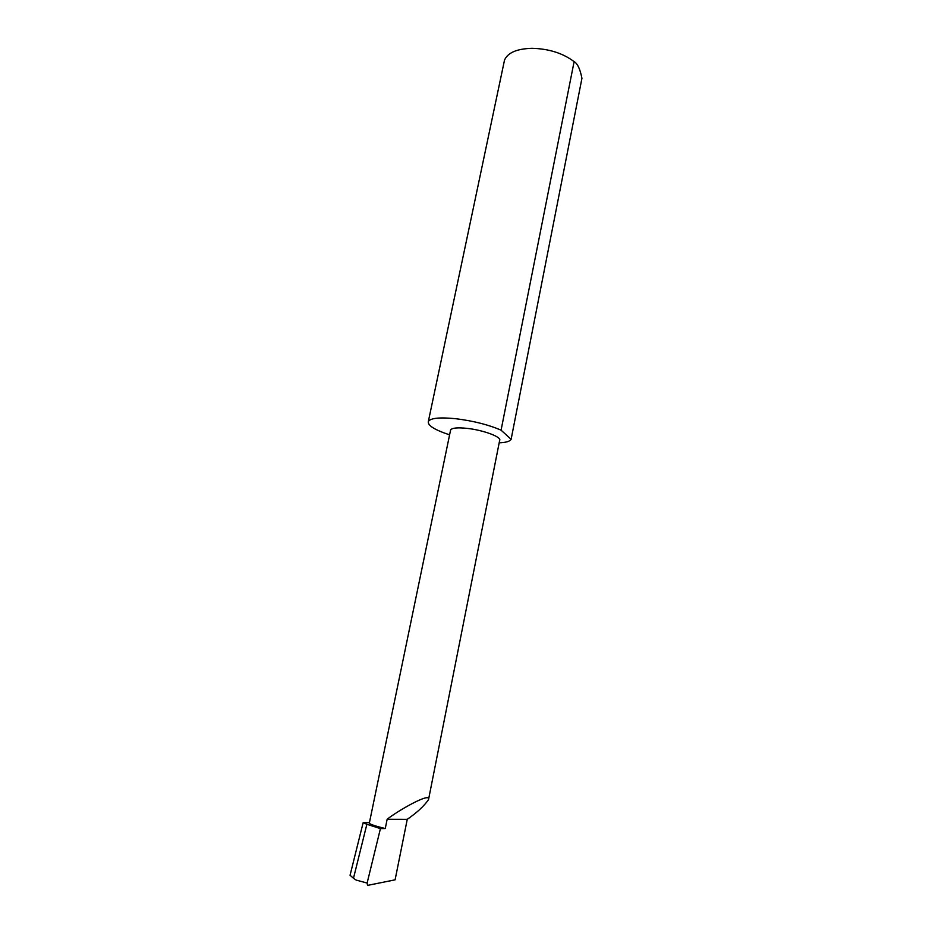 <?xml version="1.0" encoding="UTF-8"?>
<svg xmlns="http://www.w3.org/2000/svg" width="932" height="932" viewBox="0 0 932 932"><rect width="100%" height="100%" fill="white"/><g stroke="black" fill="none" stroke-linecap="round" stroke-linejoin="round"><path stroke-width="1.4" d="M369.445 822.63L363.154 822.653L366.87 824.284L380.431 828.606L385.265 828.536L387.153 819.263C397.032 811.248 431.376 791.419 428.51 799.668C424.025 806.098 416.93 812.646 407.261 819.321L387.153 819.263M428.685 798.829L499.657 440.44C502.022 437.061 483.184 430.025 466.909 428.347C457.472 427.404 452.043 427.916 450.622 429.897L450.494 430.526M380.431 828.606L367.126 883.035L367.546 885.388L395.098 879.831L407.261 819.321M385.265 828.536C375.48 826.136 370.167 824.366 369.317 823.224L369.375 822.956M503.979 62.607L504.492 60.184C507.649 52.728 516.771 48.779 531.869 48.313C548.75 48.732 562.835 53.159 574.112 61.629L501.078 430.176C488.345 424.677 473.141 420.845 455.48 418.678C439.788 417.152 430.747 418.049 428.37 421.369C427.38 425.33 434.452 429.815 449.597 434.848M363.154 822.653L350.059 875.253L353.484 878.27L366.87 824.284M353.484 878.27L356.152 880.088L367.126 883.035M574.112 61.629C577.525 63.516 580.135 69.085 581.941 78.311L511.12 439.31C510.014 441.372 506.029 442.537 499.191 442.817M511.12 439.31L501.078 430.176M369.317 823.224L450.622 429.897M504.492 60.184L428.37 421.369"/></g></svg>
